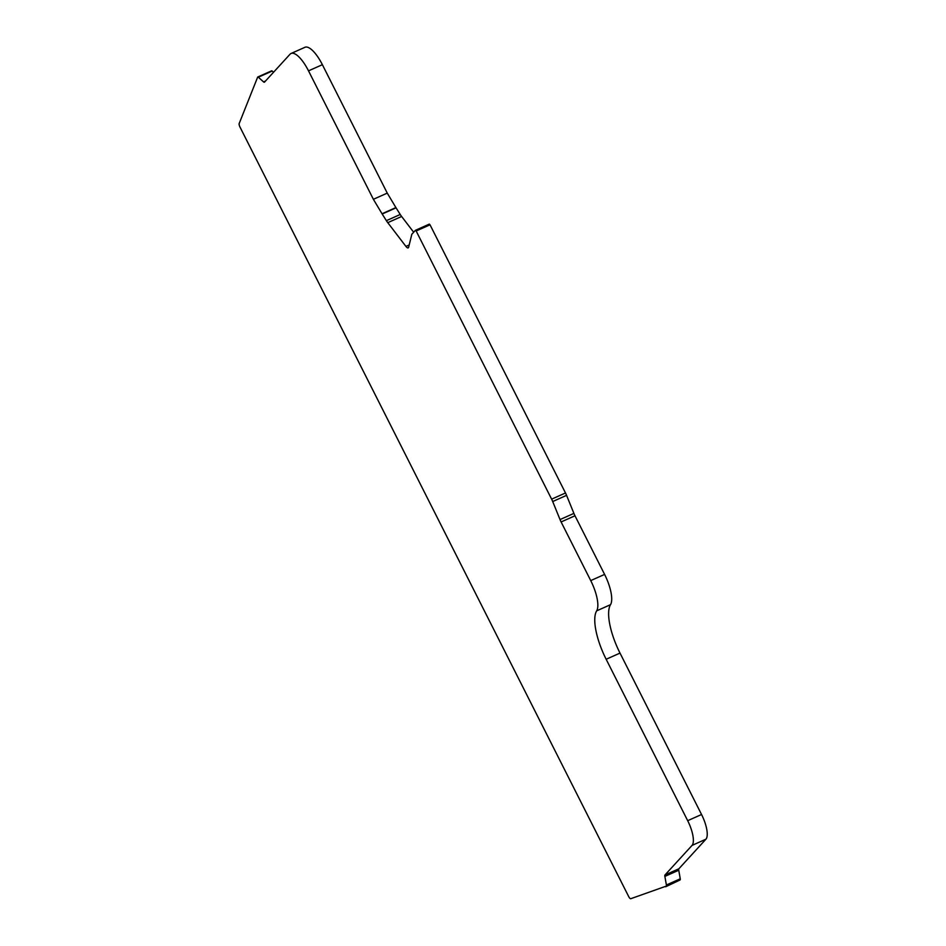 <?xml version="1.0" encoding="UTF-8"?>
<svg xmlns="http://www.w3.org/2000/svg" width="946" height="946" viewBox="0 0 946 946"><rect width="100%" height="100%" fill="white"/><g stroke="black" fill="none" stroke-linecap="round" stroke-linejoin="round"><path stroke-width="1.42" d="M289.996 54.265A26.843 8.963 66 0 1 291.061 53.484A26.843 8.963 66 0 1 308.514 70.855L373.386 199.299L382.03 213.761A5.061 1.691 -114 0 0 382.184 214.009L386.382 220.666A12.889 4.304 -114 0 0 387.765 222.665L405.94 246.421A5.369 1.797 -114 0 0 408.187 247.876A5.369 1.797 -114 0 0 408.648 247.19L411.829 234.241L415.46 230.292L416.157 230.99L551.624 499.157A10.737 3.583 66 0 1 552.701 501.534L560.032 519.567A10.737 3.583 -114 0 0 561.108 521.956L590.73 580.596A26.843 8.963 66 0 1 596.666 610.856A42.948 14.344 -114 0 0 606.15 659.267L687.683 820.69A21.474 7.178 66 0 1 692.058 845.393L665.003 874.967A3.216 1.076 -114 0 0 664.872 876.41L666.386 884.983A2.471 0.828 66 0 1 666.291 886.095L630.781 898.7A3.216 1.076 66 0 1 628.712 896.607L239.965 127.012A3.216 1.076 66 0 1 239.196 123.5L257.679 77.075A2.152 0.721 66 0 1 257.761 77.004A2.152 0.721 66 0 1 258.329 77.217L263.532 81.888A3.216 1.076 -114 0 0 264.383 82.219A3.216 1.076 -114 0 0 264.513 82.125L289.996 54.265M291.061 53.484L304.919 47.3A26.843 8.963 66 0 1 322.373 64.683L387.257 193.114L373.386 199.299M387.257 193.114L395.901 207.576A5.061 1.691 -114 0 0 396.055 207.824L400.241 214.482A12.889 4.304 -114 0 0 401.624 216.48L413.674 232.231M415.519 230.28L429.33 224.107L430.028 224.805L565.495 492.972A10.737 3.583 66 0 1 566.571 495.349L573.903 513.394A10.737 3.583 -114 0 0 574.979 515.771L604.6 574.411A26.843 8.963 66 0 1 610.525 604.671A42.948 14.344 -114 0 0 620.008 653.095L701.554 814.506A21.474 7.178 66 0 1 705.917 839.208L678.873 868.783A3.216 1.076 -114 0 0 678.743 870.225L680.257 878.81A2.471 0.828 66 0 1 680.162 879.91L665.665 886.769M257.868 76.981L271.537 70.891A2.152 0.721 66 0 1 271.632 70.832A2.152 0.721 66 0 1 272.188 71.045L273.536 72.251M322.373 64.683L308.514 70.855M395.901 207.576L382.03 213.761M396.055 207.824L382.184 214.009M400.241 214.482L386.382 220.666M401.624 216.48L387.765 222.665M409.204 244.967L405.94 246.421M430.028 224.805L416.157 230.99M565.495 492.972L551.624 499.157M566.571 495.349L552.701 501.534M573.903 513.394L560.032 519.567M574.979 515.771L561.108 521.956M604.6 574.411L590.73 580.596M610.525 604.671L596.666 610.856M620.008 653.095L606.15 659.267M701.554 814.506L687.683 820.69M705.917 839.208L692.058 845.393M678.873 868.783L665.003 874.967M678.743 870.225L664.872 876.41M680.257 878.81L666.386 884.983M680.162 879.91L666.291 886.095M272.188 71.045L258.329 77.217M265.542 81.001L263.532 81.888M429.33 224.107L415.46 230.292M271.632 70.832L257.761 77.004"/></g></svg>
